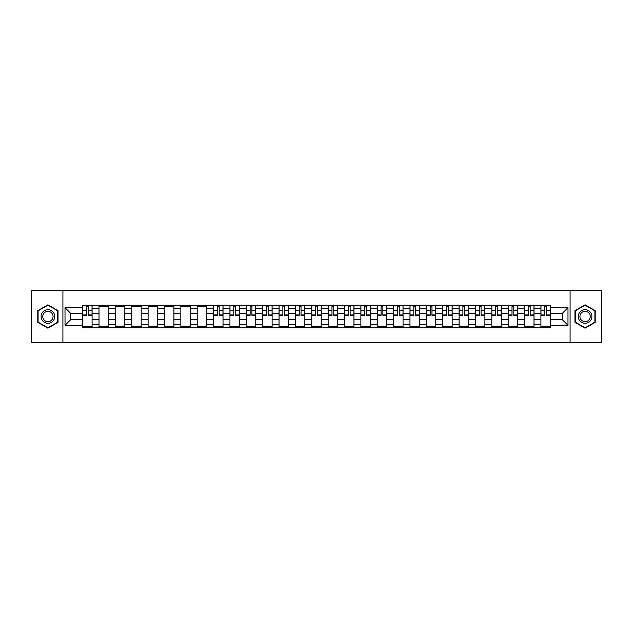 <?xml version="1.0" encoding="UTF-8"?>
<svg xmlns="http://www.w3.org/2000/svg" width="633" height="633" viewBox="0 0 633 633"><rect width="100%" height="100%" fill="white"/><g stroke="black" fill="none" stroke-linecap="round" stroke-linejoin="round"><path stroke-width="0.95" d="M570.088 342.73L601.35 342.73L601.35 290.27L31.65 290.27L31.65 342.73L570.088 342.73L570.088 290.27M99.009 327.775L99.009 308.421L92.086 308.421L92.086 327.775M92.086 308.421L92.086 305.225M99.009 308.421L99.009 305.225M108.449 305.225L108.449 327.775M115.372 327.775L115.372 305.225M124.82 305.225L124.82 327.775M131.743 327.775L131.743 305.225M141.183 305.225L141.183 327.775M148.106 327.775L148.106 305.225M157.554 305.225L157.554 327.775M164.477 327.775L164.477 305.225M173.917 305.225L173.917 327.775M180.84 327.775L180.84 305.225M190.288 305.225L190.288 327.775M197.211 327.775L197.211 305.225M206.651 305.225L206.651 327.775M213.574 327.775L213.574 305.225M223.022 305.225L223.022 327.775M229.945 327.775L229.945 305.225M239.385 305.225L239.385 327.775M246.308 327.775L246.308 305.225M255.756 305.225L255.756 327.775M262.679 327.775L262.679 305.225M272.119 305.225L272.119 327.775M279.042 327.775L279.042 305.225M288.49 305.225L288.49 327.775M295.413 327.775L295.413 305.225M304.853 305.225L304.853 327.775M311.776 327.775L311.776 305.225M321.224 305.225L321.224 327.775M328.147 327.775L328.147 305.225M337.587 305.225L337.587 327.775M344.51 327.775L344.51 305.225M353.958 305.225L353.958 327.775M360.881 327.775L360.881 305.225M370.321 305.225L370.321 327.775M377.244 327.775L377.244 305.225M386.692 305.225L386.692 327.775M393.615 327.775L393.615 305.225M403.055 305.225L403.055 327.775M409.978 327.775L409.978 305.225M419.426 305.225L419.426 327.775M426.349 327.775L426.349 305.225M435.789 305.225L435.789 327.775M442.712 327.775L442.712 305.225M452.16 305.225L452.16 327.775M459.083 327.775L459.083 305.225M468.523 305.225L468.523 327.775M475.446 327.775L475.446 305.225M484.894 305.225L484.894 327.775M491.817 327.775L491.817 305.225M501.257 305.225L501.257 327.775M508.18 327.775L508.18 305.225M517.628 305.225L517.628 327.775M524.551 327.775L524.551 305.225M533.991 305.225L533.991 327.775M540.914 327.775L540.914 305.225M540.914 319.752L533.991 319.752M524.551 319.752L517.628 319.752M508.18 319.752L501.257 319.752M491.817 319.752L484.894 319.752M475.446 319.752L468.523 319.752M459.083 319.752L452.16 319.752M442.712 319.752L435.789 319.752M426.349 319.752L419.426 319.752M409.978 319.752L403.055 319.752M393.615 319.752L386.692 319.752M377.244 319.752L370.321 319.752M360.881 319.752L353.958 319.752M344.51 319.752L337.587 319.752M328.147 319.752L321.224 319.752M311.776 319.752L304.853 319.752M295.413 319.752L288.49 319.752M279.042 319.752L272.119 319.752M262.679 319.752L255.756 319.752M246.308 319.752L239.385 319.752M229.945 319.752L223.022 319.752M213.574 319.752L206.651 319.752M197.211 319.752L190.288 319.752M180.84 319.752L173.917 319.752M164.477 319.752L157.554 319.752M148.106 319.752L141.183 319.752M131.743 319.752L124.82 319.752M115.372 319.752L108.449 319.752M99.009 319.752L92.086 319.752M540.914 313.248L533.991 313.248M524.551 313.248L517.628 313.248M508.18 313.248L501.257 313.248M491.817 313.248L484.894 313.248M475.446 313.248L468.523 313.248M459.083 313.248L452.16 313.248M442.712 313.248L435.789 313.248M426.349 313.248L419.426 313.248M409.978 313.248L403.055 313.248M393.615 313.248L386.692 313.248M377.244 313.248L370.321 313.248M360.881 313.248L353.958 313.248M344.51 313.248L337.587 313.248M328.147 313.248L321.224 313.248M311.776 313.248L304.853 313.248M295.413 313.248L288.49 313.248M279.042 313.248L272.119 313.248M262.679 313.248L255.756 313.248M246.308 313.248L239.385 313.248M229.945 313.248L223.022 313.248M213.574 313.248L206.651 313.248M197.211 313.248L190.288 313.248M180.84 313.248L173.917 313.248M164.477 313.248L157.554 313.248M148.106 313.248L141.183 313.248M131.743 313.248L124.82 313.248M115.372 313.248L108.449 313.248M99.009 313.248L92.086 313.248M70.572 319.752L82.638 319.752L82.638 313.248L70.572 313.248L70.572 319.752L65.017 325.315L65.017 307.685L82.638 307.685L82.638 313.248M550.362 313.248L550.362 319.752L562.428 319.752L562.428 313.248L550.362 313.248L550.362 305.225L82.638 305.225L82.638 307.685M550.362 307.685L567.983 307.685L567.983 325.315L550.362 325.315L550.362 319.752M82.638 319.752L82.638 327.775L550.362 327.775L550.362 325.315M82.638 325.315L65.017 325.315M62.912 342.73L62.912 290.27M58.038 310.653L47.91 304.805L37.79 310.653L37.79 322.347L47.91 328.195L58.038 322.347L58.038 310.653M595.21 310.653L585.09 304.805L574.962 310.653L574.962 322.347L585.09 328.195L595.21 322.347L595.21 310.653M92.086 326.209L82.638 326.209M86.468 306.791L88.256 306.791M108.449 326.209L99.009 326.209M99.009 306.791L108.449 306.791M124.82 326.209L115.372 326.209M115.372 306.791L124.82 306.791M141.183 326.209L131.743 326.209M131.743 306.791L141.183 306.791M157.554 326.209L148.106 326.209M148.106 306.791L157.554 306.791M173.917 326.209L164.477 326.209M164.477 306.791L173.917 306.791M190.288 326.209L180.84 326.209M180.84 306.791L190.288 306.791M206.651 326.209L197.211 326.209M197.211 306.791L206.651 306.791M223.022 326.209L213.574 326.209M217.404 306.791L219.192 306.791M239.385 326.209L229.945 326.209M233.775 306.791L235.555 306.791M255.756 326.209L246.308 326.209M250.138 306.791L251.926 306.791M272.119 326.209L262.679 326.209M266.509 306.791L268.289 306.791M288.49 326.209L279.042 326.209M282.872 306.791L284.66 306.791M304.853 326.209L295.413 326.209M299.243 306.791L301.023 306.791M321.224 326.209L311.776 326.209M315.606 306.791L317.394 306.791M337.587 326.209L328.147 326.209M331.977 306.791L333.757 306.791M353.958 326.209L344.51 326.209M348.34 306.791L350.128 306.791M370.321 326.209L360.881 326.209M364.711 306.791L366.491 306.791M386.692 326.209L377.244 326.209M381.074 306.791L382.862 306.791M403.055 326.209L393.615 326.209M397.445 306.791L399.225 306.791M419.426 326.209L409.978 326.209M413.808 306.791L415.596 306.791M435.789 326.209L426.349 326.209M430.179 306.791L431.959 306.791M452.16 326.209L442.712 326.209M446.542 306.791L448.33 306.791M468.523 326.209L459.083 326.209M462.913 306.791L464.693 306.791M484.894 326.209L475.446 326.209M479.276 306.791L481.064 306.791M501.257 326.209L491.817 326.209M495.647 306.791L497.427 306.791M517.628 326.209L508.18 326.209M512.01 306.791L513.798 306.791M533.991 326.209L524.551 326.209M528.381 306.791L530.161 306.791M550.362 326.209L540.914 326.209M544.744 306.791L546.532 306.791M65.017 307.685L70.572 313.248M562.428 319.752L567.983 325.315M562.428 313.248L567.983 307.685M88.256 315.297L88.256 305.328L92.03 305.328L92.03 315.297L88.256 315.297M86.468 306.689L88.256 306.689M89.775 305.328L82.694 305.328L82.694 315.297L86.468 315.297L86.468 305.328L84.949 305.328M42.007 319.91A6.821 6.821 0 0 0 51.32 322.403A6.821 6.821 0 0 0 53.821 313.09A6.821 6.821 0 0 0 44.5 310.597A6.821 6.821 0 0 0 42.007 319.91M43.44 319.079A5.167 5.167 0 0 0 50.498 320.971A5.167 5.167 0 0 0 52.381 313.921A5.167 5.167 0 0 0 45.331 312.029A5.167 5.167 0 0 0 43.44 319.079M47.91 305.169L57.722 310.835L57.722 322.165L47.91 327.831L38.099 322.165L38.099 310.835L47.91 305.169M579.179 319.91A6.821 6.821 0 0 0 588.5 322.403A6.821 6.821 0 0 0 590.993 313.09A6.821 6.821 0 0 0 581.68 310.597A6.821 6.821 0 0 0 579.179 319.91M580.619 319.079A5.167 5.167 0 0 0 587.669 320.971A5.167 5.167 0 0 0 589.56 313.921A5.167 5.167 0 0 0 582.502 312.029A5.167 5.167 0 0 0 580.619 319.079M585.09 305.169L594.901 310.835L594.901 322.165L585.09 327.831L575.278 322.165L575.278 310.835L585.09 305.169M219.192 315.297L219.192 305.328L222.966 305.328L222.966 315.297L219.192 315.297M217.404 306.689L219.192 306.689M220.711 305.328L213.63 305.328L213.63 315.297L217.404 315.297L217.404 305.328L215.885 305.328M235.555 315.297L235.555 305.328L239.337 305.328L239.337 315.297L235.555 315.297M233.775 306.689L235.555 306.689M237.074 305.328L229.993 305.328L229.993 315.297L233.775 315.297L233.775 305.328L232.248 305.328M251.926 315.297L251.926 305.328L255.7 305.328L255.7 315.297L251.926 315.297M250.138 306.689L251.926 306.689M253.445 305.328L246.364 305.328L246.364 315.297L250.138 315.297L250.138 305.328L248.619 305.328M268.289 315.297L268.289 305.328L272.071 305.328L272.071 315.297L268.289 315.297M266.509 306.689L268.289 306.689M269.808 305.328L262.727 305.328L262.727 315.297L266.509 315.297L266.509 305.328L264.99 305.328M284.66 315.297L284.66 305.328L288.434 305.328L288.434 315.297L284.66 315.297M282.872 306.689L284.66 306.689M286.179 305.328L279.098 305.328L279.098 315.297L282.872 315.297L282.872 305.328L281.353 305.328M301.023 315.297L301.023 305.328L304.805 305.328L304.805 315.297L301.023 315.297M299.243 306.689L301.023 306.689M302.542 305.328L295.461 305.328L295.461 315.297L299.243 315.297L299.243 305.328L297.724 305.328M317.394 315.297L317.394 305.328L321.168 305.328L321.168 315.297L317.394 315.297M315.606 306.689L317.394 306.689M318.913 305.328L311.832 305.328L311.832 315.297L315.606 315.297L315.606 305.328L314.087 305.328M333.757 315.297L333.757 305.328L337.539 305.328L337.539 315.297L333.757 315.297M331.977 306.689L333.757 306.689M335.276 305.328L328.195 305.328L328.195 315.297L331.977 315.297L331.977 305.328L330.458 305.328M350.128 315.297L350.128 305.328L353.902 305.328L353.902 315.297L350.128 315.297M348.34 306.689L350.128 306.689M351.647 305.328L344.566 305.328L344.566 315.297L348.34 315.297L348.34 305.328L346.821 305.328M366.491 315.297L366.491 305.328L370.273 305.328L370.273 315.297L366.491 315.297M364.711 306.689L366.491 306.689M368.01 305.328L360.929 305.328L360.929 315.297L364.711 315.297L364.711 305.328L363.192 305.328M382.862 315.297L382.862 305.328L386.636 305.328L386.636 315.297L382.862 315.297M381.074 306.689L382.862 306.689M384.381 305.328L377.3 305.328L377.3 315.297L381.074 315.297L381.074 305.328L379.555 305.328M399.225 315.297L399.225 305.328L403.007 305.328L403.007 315.297L399.225 315.297M397.445 306.689L399.225 306.689M400.752 305.328L393.663 305.328L393.663 315.297L397.445 315.297L397.445 305.328L395.926 305.328M415.596 315.297L415.596 305.328L419.37 305.328L419.37 315.297L415.596 315.297M413.808 306.689L415.596 306.689M417.115 305.328L410.034 305.328L410.034 315.297L413.808 315.297L413.808 305.328L412.289 305.328M431.959 315.297L431.959 305.328L435.741 305.328L435.741 315.297L431.959 315.297M430.179 306.689L431.959 306.689M433.486 305.328L426.405 305.328L426.405 315.297L430.179 315.297L430.179 305.328L428.66 305.328M448.33 315.297L448.33 305.328L452.104 305.328L452.104 315.297L448.33 315.297M446.542 306.689L448.33 306.689M449.849 305.328L442.768 305.328L442.768 315.297L446.542 315.297L446.542 305.328L445.023 305.328M464.693 315.297L464.693 305.328L468.475 305.328L468.475 315.297L464.693 315.297M462.913 306.689L464.693 306.689M466.22 305.328L459.139 305.328L459.139 315.297L462.913 315.297L462.913 305.328L461.394 305.328M481.064 315.297L481.064 305.328L484.838 305.328L484.838 315.297L481.064 315.297M479.276 306.689L481.064 306.689M482.583 305.328L475.502 305.328L475.502 315.297L479.276 315.297L479.276 305.328L477.757 305.328M497.427 315.297L497.427 305.328L501.209 305.328L501.209 315.297L497.427 315.297M495.647 306.689L497.427 306.689M498.954 305.328L491.873 305.328L491.873 315.297L495.647 315.297L495.647 305.328L494.128 305.328M513.798 315.297L513.798 305.328L517.572 305.328L517.572 315.297L513.798 315.297M512.01 306.689L513.798 306.689M515.317 305.328L508.236 305.328L508.236 315.297L512.01 315.297L512.01 305.328L510.491 305.328M530.161 315.297L530.161 305.328L533.943 305.328L533.943 315.297L530.161 315.297M528.381 306.689L530.161 306.689M531.688 305.328L524.607 305.328L524.607 315.297L528.381 315.297L528.381 305.328L526.862 305.328M546.532 315.297L546.532 305.328L550.306 305.328L550.306 315.297L546.532 315.297M544.744 306.689L546.532 306.689M548.051 305.328L540.97 305.328L540.97 315.297L544.744 315.297L544.744 305.328L543.225 305.328M524.551 308.421L517.628 308.421M508.18 308.421L501.257 308.421M491.817 308.421L484.894 308.421M475.446 308.421L468.523 308.421M459.083 308.421L452.16 308.421M442.712 308.421L435.789 308.421M426.349 308.421L419.426 308.421M409.978 308.421L403.055 308.421M393.615 308.421L386.692 308.421M377.244 308.421L370.321 308.421M360.881 308.421L353.958 308.421M344.51 308.421L337.587 308.421M328.147 308.421L321.224 308.421M311.776 308.421L304.853 308.421M295.413 308.421L288.49 308.421M279.042 308.421L272.119 308.421M262.679 308.421L255.756 308.421M246.308 308.421L239.385 308.421M229.945 308.421L223.022 308.421M213.574 308.421L206.651 308.421M197.211 308.421L190.288 308.421M180.84 308.421L173.917 308.421M164.477 308.421L157.554 308.421M148.106 308.421L141.183 308.421M131.743 308.421L124.82 308.421M115.372 308.421L108.449 308.421M540.914 308.421L533.991 308.421M524.551 324.579L517.628 324.579M508.18 324.579L501.257 324.579M491.817 324.579L484.894 324.579M475.446 324.579L468.523 324.579M459.083 324.579L452.16 324.579M442.712 324.579L435.789 324.579M426.349 324.579L419.426 324.579M409.978 324.579L403.055 324.579M393.615 324.579L386.692 324.579M377.244 324.579L370.321 324.579M360.881 324.579L353.958 324.579M344.51 324.579L337.587 324.579M328.147 324.579L321.224 324.579M311.776 324.579L304.853 324.579M295.413 324.579L288.49 324.579M279.042 324.579L272.119 324.579M262.679 324.579L255.756 324.579M246.308 324.579L239.385 324.579M229.945 324.579L223.022 324.579M213.574 324.579L206.651 324.579M197.211 324.579L190.288 324.579M180.84 324.579L173.917 324.579M164.477 324.579L157.554 324.579M148.106 324.579L141.183 324.579M131.743 324.579L124.82 324.579M115.372 324.579L108.449 324.579M99.009 324.579L92.086 324.579M540.914 324.579L533.991 324.579M88.256 314.933L92.03 314.933M88.256 310.423L92.03 310.423M82.694 314.933L86.468 314.933M82.694 310.423L86.468 310.423M219.192 314.933L222.966 314.933M219.192 310.423L222.966 310.423M213.63 314.933L217.404 314.933M213.63 310.423L217.404 310.423M235.555 314.933L239.337 314.933M235.555 310.423L239.337 310.423M229.993 314.933L233.775 314.933M229.993 310.423L233.775 310.423M251.926 314.933L255.7 314.933M251.926 310.423L255.7 310.423M246.364 314.933L250.138 314.933M246.364 310.423L250.138 310.423M268.289 314.933L272.071 314.933M268.289 310.423L272.071 310.423M262.727 314.933L266.509 314.933M262.727 310.423L266.509 310.423M284.66 314.933L288.434 314.933M284.66 310.423L288.434 310.423M279.098 314.933L282.872 314.933M279.098 310.423L282.872 310.423M301.023 314.933L304.805 314.933M301.023 310.423L304.805 310.423M295.461 314.933L299.243 314.933M295.461 310.423L299.243 310.423M317.394 314.933L321.168 314.933M317.394 310.423L321.168 310.423M311.832 314.933L315.606 314.933M311.832 310.423L315.606 310.423M333.757 314.933L337.539 314.933M333.757 310.423L337.539 310.423M328.195 314.933L331.977 314.933M328.195 310.423L331.977 310.423M350.128 314.933L353.902 314.933M350.128 310.423L353.902 310.423M344.566 314.933L348.34 314.933M344.566 310.423L348.34 310.423M366.491 314.933L370.273 314.933M366.491 310.423L370.273 310.423M360.929 314.933L364.711 314.933M360.929 310.423L364.711 310.423M382.862 314.933L386.636 314.933M382.862 310.423L386.636 310.423M377.3 314.933L381.074 314.933M377.3 310.423L381.074 310.423M399.225 314.933L403.007 314.933M399.225 310.423L403.007 310.423M393.663 314.933L397.445 314.933M393.663 310.423L397.445 310.423M415.596 314.933L419.37 314.933M415.596 310.423L419.37 310.423M410.034 314.933L413.808 314.933M410.034 310.423L413.808 310.423M431.959 314.933L435.741 314.933M431.959 310.423L435.741 310.423M426.405 314.933L430.179 314.933M426.405 310.423L430.179 310.423M448.33 314.933L452.104 314.933M448.33 310.423L452.104 310.423M442.768 314.933L446.542 314.933M442.768 310.423L446.542 310.423M464.693 314.933L468.475 314.933M464.693 310.423L468.475 310.423M459.139 314.933L462.913 314.933M459.139 310.423L462.913 310.423M481.064 314.933L484.838 314.933M481.064 310.423L484.838 310.423M475.502 314.933L479.276 314.933M475.502 310.423L479.276 310.423M497.427 314.933L501.209 314.933M497.427 310.423L501.209 310.423M491.873 314.933L495.647 314.933M491.873 310.423L495.647 310.423M513.798 314.933L517.572 314.933M513.798 310.423L517.572 310.423M508.236 314.933L512.01 314.933M508.236 310.423L512.01 310.423M530.161 314.933L533.943 314.933M530.161 310.423L533.943 310.423M524.607 314.933L528.381 314.933M524.607 310.423L528.381 310.423M546.532 314.933L550.306 314.933M546.532 310.423L550.306 310.423M540.97 314.933L544.744 314.933M540.97 310.423L544.744 310.423"/></g></svg>
